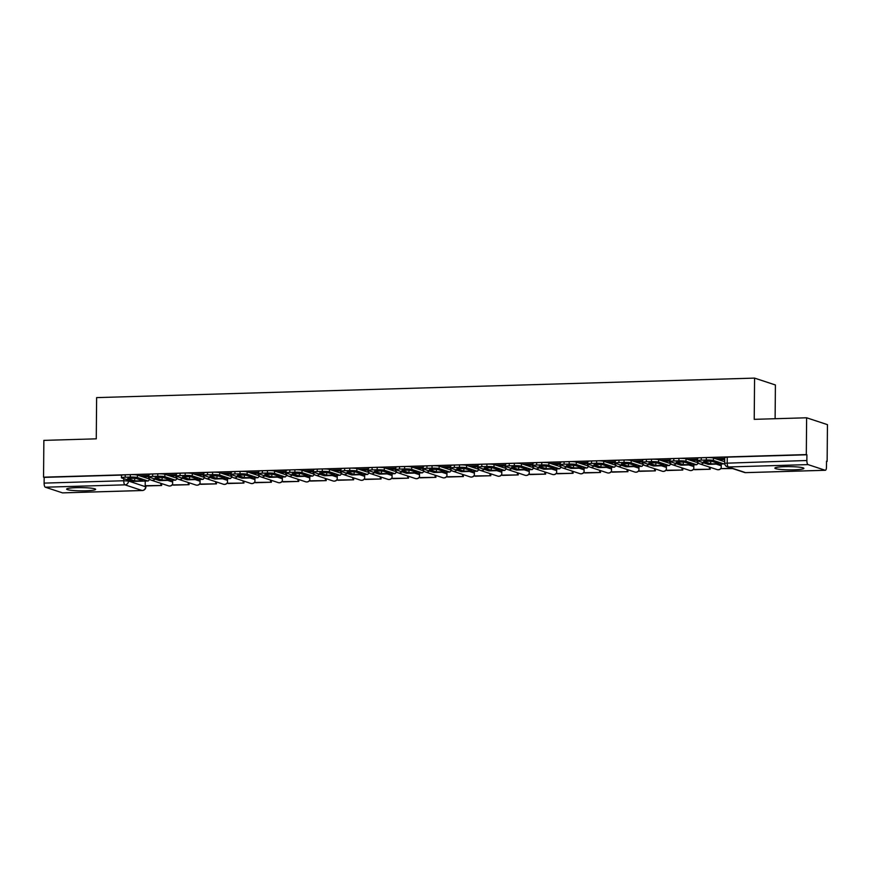 <?xml version="1.0" encoding="UTF-8"?>
<svg xmlns="http://www.w3.org/2000/svg" width="871" height="871" viewBox="0 0 871 871"><rect width="100%" height="100%" fill="white"/><g stroke="black" fill="none" stroke-linecap="round" stroke-linejoin="round"><path stroke-width="1.31" d="M85.87 490.787A14.513 1.611 -179.5 0 0 95.647 489.36A14.513 1.611 -179.5 0 0 76.398 487.673A14.513 1.611 -179.5 0 0 66.621 489.099A14.513 1.611 -179.5 0 0 85.87 490.787M794.112 469.807A14.513 1.611 -179.5 0 0 803.889 468.369A14.513 1.611 -179.5 0 0 784.64 466.682A14.513 1.611 -179.5 0 0 774.874 468.119A14.513 1.611 -179.5 0 0 794.112 469.807M826.525 461.456L827.134 461.434L826.525 461.238L826.47 466.965A3.724 1.209 88.3 0 1 825.37 470.286A3.724 1.209 88.3 0 1 825.229 470.264L808.038 464.602L728.385 466.965L745.576 472.626L825.229 470.264M775.114 418.722L775.408 384.971L754.58 378.112L754.221 419.343L806.622 417.786L806.306 454.575L43.55 477.177L43.866 440.388L96.267 438.832L96.627 397.612L754.58 378.112M806.622 417.786L827.45 424.645L827.134 461.434M62.756 492.855A3.724 1.209 -91.7 0 1 62.614 492.888A3.724 1.209 -91.7 0 1 62.472 492.866L45.292 487.205A3.724 1.209 -91.7 0 1 44.105 483.111L123.758 480.748L128.494 481.042L145.882 486.845L145.882 485.92M43.55 477.177L44.16 477.373L44.105 483.111M806.905 454.782L727.252 457.133L724.748 457.504L724.705 463.241L806.862 460.509L806.905 454.782L806.306 454.575M806.862 460.509A3.724 1.209 88.3 0 0 808.038 464.602M697.312 459.202L687.916 459.485M669.886 460.019L660.49 460.291M642.46 460.835L633.065 461.107M615.024 461.641L605.628 461.924M587.598 462.457L578.202 462.73M560.162 463.274L550.777 463.546M532.736 464.08L523.34 464.352M505.311 464.896L495.915 465.168M477.874 465.702L468.478 465.985M450.449 466.518L441.053 466.791M423.023 467.335L413.627 467.607M395.586 468.141L386.191 468.424M368.161 468.957L358.765 469.229M340.735 469.774L331.339 470.046M313.299 470.58L303.903 470.863M285.873 471.396L276.477 471.668M258.447 472.213L249.052 472.485M231.011 473.018L221.615 473.301M203.585 473.835L194.189 474.107M176.149 474.651L166.764 474.924M148.723 475.457L139.327 475.74M724.748 458.396L715.352 458.669M149.072 474.401L148.887 476.481M176.497 473.595L176.312 475.675M203.923 472.779L203.738 474.858M231.359 471.962L231.174 474.042M258.785 471.157L258.6 473.236M286.221 470.34L286.026 472.42M313.647 469.523L313.462 471.614M341.073 468.718L340.888 470.797M368.509 467.901L368.324 469.981M395.935 467.085L395.75 469.175M423.36 466.279L423.175 468.358M450.797 465.462L450.612 467.542M478.223 464.657L478.037 466.736M505.648 463.84L505.463 465.92M533.085 463.024L532.9 465.103M560.51 462.218L560.325 464.297M587.936 461.401L587.751 463.481M615.372 460.585L615.187 462.664M642.798 459.779L642.613 461.859M670.235 458.963L670.039 461.042M697.66 458.146L697.475 460.226M44.16 477.373L122.212 475.065M699.01 463.514L697.573 463.557M671.585 464.319L670.147 464.363M644.148 465.136L642.711 465.179M616.722 465.952L615.285 465.996M589.286 466.758L587.86 466.802M561.86 467.575L560.423 467.618M534.435 468.391L532.998 468.435M506.998 469.197L505.572 469.24M479.573 470.013L478.135 470.057M452.147 470.83L450.71 470.873M424.71 471.636L423.284 471.679M397.285 472.452L395.848 472.496M369.859 473.269L368.422 473.301M342.423 474.074L340.986 474.118M314.997 474.891L313.56 474.935M287.572 475.708L286.134 475.74M260.135 476.513L258.698 476.557M232.709 477.33L231.272 477.373M205.273 478.135L203.847 478.179M177.847 478.952L176.41 478.996M150.422 479.769L148.985 479.812M715.015 463.775A11.53 1.274 -179.5 0 0 718.782 463.568L711.738 461.249A11.53 1.274 0.5 0 0 703.648 461.488L710.703 463.808A11.53 1.274 -179.5 0 0 715.015 463.775M724.65 458.396L724.639 459.496A2.232 0.729 -91.7 0 1 723.975 461.488A2.232 0.729 -91.7 0 1 723.888 461.478L713.447 458.037L713.425 460.443L723.866 463.884A4.649 1.513 88.3 0 0 724.041 463.905A4.649 1.513 88.3 0 0 724.705 463.405M721.253 463.993L721.21 468.631L732.631 468.576M721.21 468.631L731.836 468.315M697.464 460.705L697.486 458.298A5.585 0.621 0.5 0 1 701.253 457.743L701.231 460.149A5.585 0.621 -179.5 0 0 697.464 460.705A5.585 0.621 -179.5 0 0 697.78 460.911L708.221 464.352A4.649 1.513 88.3 0 0 708.395 464.374A4.649 1.513 88.3 0 0 708.569 464.341M713.425 460.443A5.585 0.621 -179.5 0 0 706.327 459.997L706.348 457.602A5.585 0.621 0.5 0 1 713.447 458.037M701.231 460.149L706.327 459.997M701.253 457.743L706.348 457.602M712.249 461.412A11.53 1.274 -179.5 0 1 710.714 461.401L710.203 461.238M710.714 461.401L710.703 463.808M687.578 464.591A11.53 1.274 -179.5 0 0 691.356 464.385L684.301 462.055A11.53 1.274 0.5 0 0 676.212 462.294L683.267 464.624A11.53 1.274 -179.5 0 0 687.578 464.591M697.214 459.202L697.203 460.313A2.232 0.729 -91.7 0 1 696.55 462.305A2.232 0.729 -91.7 0 1 696.462 462.294L686.01 458.854L685.989 461.26L696.441 464.7A4.649 1.513 88.3 0 0 696.615 464.722A4.649 1.513 88.3 0 0 697.856 462.338M693.828 464.809L693.784 469.436L694.568 469.698L710.224 469.24L710.235 467.335M693.784 469.436L710.224 469.24M709.451 467.074L709.43 468.979M670.039 461.51L670.06 459.115A5.585 0.621 0.5 0 1 673.816 458.56L673.795 460.966A5.585 0.621 -179.5 0 0 670.039 461.51A5.585 0.621 -179.5 0 0 670.343 461.717L680.784 465.158A4.649 1.513 88.3 0 0 680.97 465.19A4.649 1.513 88.3 0 0 681.144 465.147M685.989 461.26A5.585 0.621 -179.5 0 0 678.901 460.813L678.923 458.407A5.585 0.621 0.5 0 1 686.01 458.854M673.795 460.966L678.901 460.813M673.816 458.56L678.923 458.407M684.813 462.229A11.53 1.274 -179.5 0 1 683.289 462.218L682.777 462.044M683.289 462.218L683.267 464.624M660.153 465.397A11.53 1.274 -179.5 0 0 663.931 465.19L656.876 462.871A11.53 1.274 0.5 0 0 648.786 463.111L655.841 465.43A11.53 1.274 -179.5 0 0 660.153 465.397M669.788 460.019L669.777 461.129A2.232 0.729 -91.7 0 1 669.113 463.122A2.232 0.729 -91.7 0 1 669.026 463.111L658.585 459.67L658.563 462.066L669.004 465.506A4.649 1.513 88.3 0 0 669.189 465.539A4.649 1.513 88.3 0 0 670.43 463.154M666.391 465.615L666.359 470.253L667.142 470.514L682.788 470.046L682.81 468.152M666.359 470.253L682.788 470.046M682.015 467.89L682.004 469.785M642.613 462.327L642.635 459.921A5.585 0.621 0.5 0 1 646.391 459.376L646.369 461.772A5.585 0.621 -179.5 0 0 642.613 462.327A5.585 0.621 -179.5 0 0 642.918 462.534L653.359 465.974A4.649 1.513 88.3 0 0 653.533 465.996A4.649 1.513 88.3 0 0 653.718 465.963M658.563 462.066A5.585 0.621 -179.5 0 0 651.464 461.63L651.486 459.224A5.585 0.621 0.5 0 1 658.585 459.67M646.369 461.772L651.464 461.63M646.391 459.376L651.486 459.224M657.387 463.034A11.53 1.274 -179.5 0 1 655.863 463.024L655.351 462.86M655.863 463.024L655.841 465.43M632.727 466.214A11.53 1.274 -179.5 0 0 636.494 466.007L629.45 463.677A11.53 1.274 0.5 0 0 621.361 463.927L628.405 466.246A11.53 1.274 -179.5 0 0 632.727 466.214M642.363 460.835L642.352 461.935A2.232 0.729 -91.7 0 1 641.687 463.927A2.232 0.729 -91.7 0 1 641.6 463.916L631.159 460.476L631.137 462.882L641.579 466.323A4.649 1.513 88.3 0 0 641.753 466.344A4.649 1.513 88.3 0 0 643.005 463.971M638.966 466.431L638.922 471.069L639.717 471.32L655.362 470.863L655.384 468.957M638.922 471.069L655.362 470.863M654.589 468.696L654.578 470.601M615.176 463.143L615.198 460.737A5.585 0.621 0.5 0 1 618.965 460.182L618.943 462.588A5.585 0.621 -179.5 0 0 615.176 463.143A5.585 0.621 -179.5 0 0 615.481 463.35L625.933 466.78A4.649 1.513 88.3 0 0 626.107 466.812A4.649 1.513 88.3 0 0 626.282 466.78M631.137 462.882A5.585 0.621 -179.5 0 0 624.039 462.436L624.061 460.03A5.585 0.621 0.5 0 1 631.159 460.476M618.943 462.588L624.039 462.436M618.965 460.182L624.061 460.03M629.962 463.851A11.53 1.274 -179.5 0 1 628.427 463.84L627.915 463.677M628.427 463.84L628.405 466.246M605.291 467.03A11.53 1.274 -179.5 0 0 609.069 466.812L602.013 464.493A11.53 1.274 0.5 0 0 593.924 464.733L600.979 467.063A11.53 1.274 -179.5 0 0 605.291 467.03M614.926 461.641L614.915 462.751A2.232 0.729 -91.7 0 1 614.251 464.744A2.232 0.729 -91.7 0 1 614.175 464.733L603.723 461.292L603.701 463.699L614.153 467.139A4.649 1.513 88.3 0 0 614.327 467.161A4.649 1.513 88.3 0 0 615.568 464.776M611.54 467.248L611.496 471.875L612.28 472.136L627.937 471.679L627.947 469.774M611.496 471.875L627.937 471.679M627.164 469.513L627.142 471.418M587.751 463.949L587.773 461.554A5.585 0.621 0.5 0 1 591.529 460.999L591.507 463.405A5.585 0.621 -179.5 0 0 587.751 463.949A5.585 0.621 -179.5 0 0 588.056 464.156L598.497 467.596A4.649 1.513 88.3 0 0 598.682 467.629A4.649 1.513 88.3 0 0 598.856 467.585M603.701 463.699A5.585 0.621 -179.5 0 0 596.613 463.252L596.635 460.846A5.585 0.621 0.5 0 1 603.723 461.292M591.507 463.405L596.613 463.252M591.529 460.999L596.635 460.846M602.525 464.668A11.53 1.274 -179.5 0 1 601.001 464.657L600.489 464.483M601.001 464.657L600.979 467.063M577.865 467.836A11.53 1.274 -179.5 0 0 581.643 467.629L574.588 465.31A11.53 1.274 0.5 0 0 566.498 465.55L573.553 467.869A11.53 1.274 -179.5 0 0 577.865 467.836M587.5 462.457L587.49 463.568A2.232 0.729 -91.7 0 1 586.825 465.56A2.232 0.729 -91.7 0 1 586.738 465.539L576.297 462.109L576.275 464.504L586.716 467.945A4.649 1.513 88.3 0 0 586.902 467.977A4.649 1.513 88.3 0 0 588.143 465.593M584.103 468.054L584.071 472.692L584.855 472.953L600.5 472.485L600.522 470.59M584.071 472.692L600.5 472.485M599.727 470.329L599.716 472.224M560.325 464.766L560.347 462.359A5.585 0.621 0.5 0 1 564.103 461.815L564.081 464.21A5.585 0.621 -179.5 0 0 560.325 464.766A5.585 0.621 -179.5 0 0 560.63 464.972L571.071 468.413A4.649 1.513 88.3 0 0 571.245 468.435A4.649 1.513 88.3 0 0 571.43 468.402M576.275 464.504A5.585 0.621 -179.5 0 0 569.177 464.069L569.198 461.663A5.585 0.621 0.5 0 1 576.297 462.109M564.081 464.21L569.177 464.069M564.103 461.815L569.198 461.663M575.1 465.473A11.53 1.274 -179.5 0 1 573.575 465.462L573.064 465.299M573.575 465.462L573.553 467.869M550.428 468.652A11.53 1.274 -179.5 0 0 554.206 468.446L547.151 466.116A11.53 1.274 0.5 0 0 539.073 466.355L546.117 468.685A11.53 1.274 -179.5 0 0 550.428 468.652M560.064 463.263L560.064 464.374A2.232 0.729 -91.7 0 1 559.4 466.366A2.232 0.729 -91.7 0 1 559.313 466.355L548.872 462.915L548.85 465.321L559.291 468.761A4.649 1.513 88.3 0 0 559.465 468.783A4.649 1.513 88.3 0 0 560.717 466.399M556.678 468.87L556.634 473.508L557.429 473.759L573.074 473.301L573.096 471.396M556.634 473.508L573.074 473.301M572.301 471.135L572.28 473.04M532.889 465.582L532.91 463.176A5.585 0.621 0.5 0 1 536.667 462.621L536.656 465.027A5.585 0.621 -179.5 0 0 532.889 465.582A5.585 0.621 -179.5 0 0 533.194 465.789L543.646 469.219A4.649 1.513 88.3 0 0 543.82 469.251A4.649 1.513 88.3 0 0 543.994 469.208M548.85 465.321A5.585 0.621 -179.5 0 0 541.751 464.874L541.773 462.468A5.585 0.621 0.5 0 1 548.872 462.915M536.656 465.027L541.751 464.874M536.667 462.621L541.773 462.468M547.674 466.29A11.53 1.274 -179.5 0 1 546.139 466.279L545.627 466.116M546.139 466.279L546.117 468.685M523.003 469.469A11.53 1.274 -179.5 0 0 526.781 469.251L519.726 466.932A11.53 1.274 0.5 0 0 511.636 467.172L518.691 469.491A11.53 1.274 -179.5 0 0 523.003 469.469M532.638 464.08L532.627 465.19A2.232 0.729 -91.7 0 1 531.963 467.183A2.232 0.729 -91.7 0 1 531.887 467.172L521.435 463.731L521.413 466.137L531.865 469.567A4.649 1.513 88.3 0 0 532.039 469.6A4.649 1.513 88.3 0 0 533.281 467.215M529.252 469.687L529.209 474.314L529.993 474.575L545.649 474.107L545.66 472.213M529.209 474.314L545.649 474.107M544.876 471.951L544.854 473.857M505.463 466.388L505.485 463.993A5.585 0.621 0.5 0 1 509.241 463.437L509.219 465.843A5.585 0.621 -179.5 0 0 505.463 466.388A5.585 0.621 -179.5 0 0 505.768 466.595L516.209 470.035A4.649 1.513 88.3 0 0 516.394 470.068A4.649 1.513 88.3 0 0 516.568 470.024M521.413 466.137A5.585 0.621 -179.5 0 0 514.326 465.691L514.336 463.285A5.585 0.621 0.5 0 1 521.435 463.731M509.219 465.843L514.326 465.691M509.241 463.437L514.336 463.285M520.237 467.106A11.53 1.274 -179.5 0 1 518.713 467.096L518.201 466.921M518.713 467.096L518.691 469.491M495.577 470.275A11.53 1.274 -179.5 0 0 499.355 470.068L492.3 467.749A11.53 1.274 0.5 0 0 484.211 467.988L491.266 470.307A11.53 1.274 -179.5 0 0 495.577 470.275M505.213 464.896L505.202 466.007A2.232 0.729 -91.7 0 1 504.538 467.999A2.232 0.729 -91.7 0 1 504.451 467.977L494.009 464.537L493.988 466.943L504.429 470.384A4.649 1.513 88.3 0 0 504.614 470.416A4.649 1.513 88.3 0 0 505.855 468.032M501.816 470.492L501.772 475.131L502.567 475.392L518.212 474.924L518.234 473.029M501.772 475.131L518.212 474.924M517.439 472.768L517.428 474.662M478.037 467.204L478.048 464.798A5.585 0.621 0.5 0 1 481.815 464.254L481.794 466.649A5.585 0.621 -179.5 0 0 478.037 467.204A5.585 0.621 -179.5 0 0 478.342 467.411L488.783 470.852A4.649 1.513 88.3 0 0 488.958 470.873A4.649 1.513 88.3 0 0 489.132 470.841M493.988 466.943A5.585 0.621 -179.5 0 0 486.889 466.497L486.911 464.101A5.585 0.621 0.5 0 1 494.009 464.537M481.794 466.649L486.889 466.497M481.815 464.254L486.911 464.101M492.812 467.912A11.53 1.274 -179.5 0 1 491.288 467.901L490.765 467.738M491.288 467.901L491.266 470.307M468.141 471.091A11.53 1.274 -179.5 0 0 471.919 470.884L464.864 468.554A11.53 1.274 0.5 0 0 456.774 468.794L463.829 471.124A11.53 1.274 -179.5 0 0 468.141 471.091M477.776 465.702L477.776 466.812A2.232 0.729 -91.7 0 1 477.112 468.805A2.232 0.729 -91.7 0 1 477.025 468.794L466.584 465.354L466.562 467.76L477.003 471.2A4.649 1.513 88.3 0 0 477.177 471.222A4.649 1.513 88.3 0 0 478.419 468.838M474.39 471.309L474.347 475.936L475.141 476.197L490.787 475.74L490.798 473.835M474.347 475.936L490.787 475.74M490.014 473.574L489.992 475.479M450.601 468.021L450.623 465.615A5.585 0.621 0.5 0 1 454.379 465.06L454.357 467.466A5.585 0.621 -179.5 0 0 450.601 468.021A5.585 0.621 -179.5 0 0 450.906 468.217L461.358 471.657A4.649 1.513 88.3 0 0 461.532 471.69A4.649 1.513 88.3 0 0 461.706 471.647M466.562 467.76A5.585 0.621 -179.5 0 0 459.463 467.313L459.485 464.907A5.585 0.621 0.5 0 1 466.584 465.354M454.357 467.466L459.463 467.313M454.379 465.06L459.485 464.907M465.386 468.729A11.53 1.274 -179.5 0 1 463.851 468.718L463.339 468.544M463.851 468.718L463.829 471.124M440.715 471.908A11.53 1.274 -179.5 0 0 444.493 471.69L437.438 469.371A11.53 1.274 0.5 0 0 429.349 469.611L436.404 471.93A11.53 1.274 -179.5 0 0 440.715 471.908M450.351 466.518L450.34 467.629A2.232 0.729 -91.7 0 1 449.676 469.621A2.232 0.729 -91.7 0 1 449.588 469.611L439.147 466.17L439.126 468.576L449.578 472.006A4.649 1.513 88.3 0 0 449.752 472.038A4.649 1.513 88.3 0 0 450.993 469.654M446.954 472.115L446.921 476.753L447.705 477.014L463.361 476.546L463.372 474.651M446.921 476.753L463.361 476.546M462.588 474.39L462.566 476.295M423.175 468.827L423.197 466.431A5.585 0.621 0.5 0 1 426.953 465.876L426.932 468.282A5.585 0.621 -179.5 0 0 423.175 468.827A5.585 0.621 -179.5 0 0 423.48 469.034L433.921 472.474A4.649 1.513 88.3 0 0 434.106 472.496A4.649 1.513 88.3 0 0 434.281 472.463M439.126 468.576A5.585 0.621 -179.5 0 0 432.027 468.13L432.049 465.724A5.585 0.621 0.5 0 1 439.147 466.17M426.932 468.282L432.027 468.13M426.953 465.876L432.049 465.724M437.95 469.545A11.53 1.274 -179.5 0 1 436.425 469.534L435.914 469.36M436.425 469.534L436.404 471.93M413.29 472.713A11.53 1.274 -179.5 0 0 417.057 472.507L410.012 470.188A11.53 1.274 0.5 0 0 401.923 470.427L408.978 472.746A11.53 1.274 -179.5 0 0 413.29 472.713M422.925 467.335L422.914 468.446A2.232 0.729 -91.7 0 1 422.25 470.438A2.232 0.729 -91.7 0 1 422.163 470.416L411.722 466.976L411.7 469.382L422.141 472.822A4.649 1.513 88.3 0 0 422.326 472.855A4.649 1.513 88.3 0 0 423.567 470.471M419.528 472.931L419.484 477.569L420.279 477.831L435.925 477.362L435.946 475.468M419.484 477.569L435.925 477.362M435.152 475.207L435.141 477.101M395.739 469.643L395.761 467.237A5.585 0.621 0.5 0 1 399.528 466.693L399.506 469.088A5.585 0.621 -179.5 0 0 395.739 469.643A5.585 0.621 -179.5 0 0 396.055 469.85L406.496 473.291A4.649 1.513 88.3 0 0 406.67 473.312A4.649 1.513 88.3 0 0 406.844 473.28M411.7 469.382A5.585 0.621 -179.5 0 0 404.601 468.936L404.623 466.54A5.585 0.621 0.5 0 1 411.722 466.976M399.506 469.088L404.601 468.936M399.528 466.693L404.623 466.54M410.524 470.351A11.53 1.274 -179.5 0 1 409 470.34L408.477 470.177M409 470.34L408.978 472.746M385.853 473.53A11.53 1.274 -179.5 0 0 389.631 473.323L382.576 470.993A11.53 1.274 0.5 0 0 374.486 471.233L381.542 473.563A11.53 1.274 -179.5 0 0 385.853 473.53M395.488 468.141L395.478 469.251A2.232 0.729 -91.7 0 1 394.824 471.244A2.232 0.729 -91.7 0 1 394.737 471.233L384.285 467.792L384.274 470.198L394.715 473.639A4.649 1.513 88.3 0 0 394.89 473.661A4.649 1.513 88.3 0 0 396.131 471.276M392.102 473.748L392.059 478.375L392.854 478.636L408.499 478.179L408.51 476.274M392.059 478.375L408.499 478.179M407.726 476.012L407.704 477.918M368.313 470.46L368.335 468.054A5.585 0.621 0.5 0 1 372.091 467.498L372.069 469.905A5.585 0.621 -179.5 0 0 368.313 470.46A5.585 0.621 -179.5 0 0 368.618 470.656L379.059 474.096A4.649 1.513 88.3 0 0 379.244 474.129A4.649 1.513 88.3 0 0 379.418 474.085M384.274 470.198A5.585 0.621 -179.5 0 0 377.176 469.752L377.197 467.346A5.585 0.621 0.5 0 1 384.285 467.792M372.069 469.905L377.176 469.752M372.091 467.498L377.197 467.346M383.088 471.167A11.53 1.274 -179.5 0 1 381.563 471.157L381.052 470.982M381.563 471.157L381.542 473.563M358.427 474.336A11.53 1.274 -179.5 0 0 362.205 474.129L355.15 471.81A11.53 1.274 0.5 0 0 347.061 472.049L354.116 474.368A11.53 1.274 -179.5 0 0 358.427 474.336M368.063 468.957L368.052 470.068A2.232 0.729 -91.7 0 1 367.388 472.06A2.232 0.729 -91.7 0 1 367.301 472.049L356.86 468.609L356.838 471.004L367.279 474.445A4.649 1.513 88.3 0 0 367.464 474.477A4.649 1.513 88.3 0 0 368.705 472.093M364.666 474.553L364.633 479.192L365.417 479.453L381.063 478.985L381.084 477.09M364.633 479.192L381.063 478.985M380.289 476.829L380.279 478.723M340.888 471.265L340.909 468.859A5.585 0.621 0.5 0 1 344.666 468.315L344.644 470.721A5.585 0.621 -179.5 0 0 340.888 471.265A5.585 0.621 -179.5 0 0 341.192 471.472L351.634 474.913A4.649 1.513 88.3 0 0 351.808 474.935A4.649 1.513 88.3 0 0 351.993 474.902M356.838 471.004A5.585 0.621 -179.5 0 0 349.739 470.569L349.761 468.163A5.585 0.621 0.5 0 1 356.86 468.609M344.644 470.721L349.739 470.569M344.666 468.315L349.761 468.163M355.662 471.984A11.53 1.274 -179.5 0 1 354.138 471.973L353.626 471.799M354.138 471.973L354.116 474.368M331.002 475.152A11.53 1.274 -179.5 0 0 334.769 474.945L327.725 472.626A11.53 1.274 0.5 0 0 319.635 472.866L326.69 475.185A11.53 1.274 -179.5 0 0 331.002 475.152M340.637 469.774L340.626 470.884A2.232 0.729 -91.7 0 1 339.962 472.866A2.232 0.729 -91.7 0 1 339.875 472.855L329.434 469.415L329.412 471.821L339.853 475.261A4.649 1.513 88.3 0 0 340.028 475.283A4.649 1.513 88.3 0 0 341.28 472.909M337.24 475.37L337.197 480.008L337.992 480.269L353.637 479.801L353.659 477.896M337.197 480.008L353.637 479.801M352.864 477.646L352.853 479.54M313.451 472.082L313.473 469.676A5.585 0.621 0.5 0 1 317.24 469.121L317.218 471.527A5.585 0.621 -179.5 0 0 313.451 472.082A5.585 0.621 -179.5 0 0 313.756 472.289L324.208 475.729A4.649 1.513 88.3 0 0 324.382 475.751A4.649 1.513 88.3 0 0 324.556 475.718M329.412 471.821A5.585 0.621 -179.5 0 0 322.314 471.374L322.335 468.979A5.585 0.621 0.5 0 1 329.434 469.415M317.218 471.527L322.314 471.374M317.24 469.121L322.335 468.979M328.236 472.79A11.53 1.274 -179.5 0 1 326.701 472.779L326.19 472.615M326.701 472.779L326.69 475.185M303.565 475.969A11.53 1.274 -179.5 0 0 307.343 475.762L300.288 473.432A11.53 1.274 0.5 0 0 292.199 473.672L299.254 476.002A11.53 1.274 -179.5 0 0 303.565 475.969M313.201 470.58L313.19 471.69A2.232 0.729 -91.7 0 1 312.537 473.682A2.232 0.729 -91.7 0 1 312.449 473.672L301.997 470.231L301.976 472.637L312.428 476.078A4.649 1.513 88.3 0 0 312.602 476.099A4.649 1.513 88.3 0 0 313.843 473.715M309.815 476.187L309.771 480.814L310.555 481.075L326.211 480.618L326.222 478.712M309.771 480.814L326.211 480.618M325.438 478.451L325.416 480.357M286.026 472.899L286.047 470.492A5.585 0.621 0.5 0 1 289.803 469.937L289.782 472.343A5.585 0.621 -179.5 0 0 286.026 472.899A5.585 0.621 -179.5 0 0 286.33 473.095L296.771 476.535A4.649 1.513 88.3 0 0 296.957 476.568A4.649 1.513 88.3 0 0 297.131 476.524M301.976 472.637A5.585 0.621 -179.5 0 0 294.888 472.191L294.91 469.785A5.585 0.621 0.5 0 1 301.997 470.231M289.782 472.343L294.888 472.191M289.803 469.937L294.91 469.785M300.8 473.606A11.53 1.274 -179.5 0 1 299.276 473.595L298.764 473.421M299.276 473.595L299.254 476.002M276.14 476.775A11.53 1.274 -179.5 0 0 279.918 476.568L272.863 474.249A11.53 1.274 0.5 0 0 264.773 474.488L271.828 476.807A11.53 1.274 -179.5 0 0 276.14 476.775M285.775 471.396L285.764 472.507A2.232 0.729 -91.7 0 1 285.1 474.499A2.232 0.729 -91.7 0 1 285.013 474.488L274.572 471.048L274.55 473.443L284.991 476.883A4.649 1.513 88.3 0 0 285.176 476.916A4.649 1.513 88.3 0 0 286.417 474.532M282.378 476.992L282.346 481.63L283.129 481.892L298.775 481.423L298.797 479.529M282.346 481.63L298.775 481.423M298.002 479.268L297.991 481.162M258.6 473.704L258.622 471.298A5.585 0.621 0.5 0 1 262.378 470.754L262.356 473.16A5.585 0.621 -179.5 0 0 258.6 473.704A5.585 0.621 -179.5 0 0 258.905 473.911L269.346 477.352A4.649 1.513 88.3 0 0 269.52 477.373A4.649 1.513 88.3 0 0 269.705 477.341M274.55 473.443A5.585 0.621 -179.5 0 0 267.451 473.007L267.473 470.601A5.585 0.621 0.5 0 1 274.572 471.048M262.356 473.16L267.451 473.007M262.378 470.754L267.473 470.601M273.374 474.412A11.53 1.274 -179.5 0 1 271.85 474.412L271.338 474.238M271.85 474.412L271.828 476.807M248.714 477.591A11.53 1.274 -179.5 0 0 252.481 477.384L245.437 475.065A11.53 1.274 0.5 0 0 237.348 475.305L244.392 477.624A11.53 1.274 -179.5 0 0 248.714 477.591M258.349 472.213L258.339 473.323A2.232 0.729 -91.7 0 1 257.674 475.305A2.232 0.729 -91.7 0 1 257.587 475.294L247.146 471.853L247.124 474.26L257.566 477.7A4.649 1.513 88.3 0 0 257.74 477.722A4.649 1.513 88.3 0 0 258.992 475.348M254.953 477.809L254.909 482.447L255.704 482.708L271.349 482.24L271.371 480.335M254.909 482.447L271.349 482.24M270.576 480.084L270.565 481.979M231.163 474.521L231.185 472.115A5.585 0.621 0.5 0 1 234.952 471.559L234.93 473.966A5.585 0.621 -179.5 0 0 231.163 474.521A5.585 0.621 -179.5 0 0 231.468 474.728L241.92 478.168A4.649 1.513 88.3 0 0 242.094 478.19A4.649 1.513 88.3 0 0 242.269 478.157M247.124 474.26A5.585 0.621 -179.5 0 0 240.026 473.813L240.048 471.418A5.585 0.621 0.5 0 1 247.146 471.853M234.93 473.966L240.026 473.813M234.952 471.559L240.048 471.418M245.949 475.228A11.53 1.274 -179.5 0 1 244.413 475.218L243.902 475.054M244.413 475.218L244.392 477.624M221.278 478.408A11.53 1.274 -179.5 0 0 225.056 478.201L218 475.871A11.53 1.274 0.5 0 0 209.911 476.11L216.966 478.44A11.53 1.274 -179.5 0 0 221.278 478.408M230.913 473.018L230.902 474.129A2.232 0.729 -91.7 0 1 230.238 476.121A2.232 0.729 -91.7 0 1 230.162 476.11L219.71 472.67L219.688 475.076L230.14 478.517A4.649 1.513 88.3 0 0 230.314 478.538A4.649 1.513 88.3 0 0 231.555 476.154M227.527 478.625L227.483 483.253L228.267 483.514L243.924 483.057L243.934 481.151M227.483 483.253L243.924 483.057M243.151 480.89L243.129 482.795M203.738 475.326L203.76 472.931A5.585 0.621 0.5 0 1 207.516 472.376L207.494 474.782A5.585 0.621 -179.5 0 0 203.738 475.326A5.585 0.621 -179.5 0 0 204.043 475.533L214.484 478.974A4.649 1.513 88.3 0 0 214.669 479.006A4.649 1.513 88.3 0 0 214.843 478.963M219.688 475.076A5.585 0.621 -179.5 0 0 212.6 474.63L212.622 472.224A5.585 0.621 0.5 0 1 219.71 472.67M207.494 474.782L212.6 474.63M207.516 472.376L212.622 472.224M218.512 476.045A11.53 1.274 -179.5 0 1 216.988 476.034L216.476 475.86M216.988 476.034L216.966 478.44M193.852 479.213A11.53 1.274 -179.5 0 0 197.63 479.006L190.575 476.687A11.53 1.274 0.5 0 0 182.485 476.927L189.54 479.246A11.53 1.274 -179.5 0 0 193.852 479.213M203.487 473.835L203.476 474.945A2.232 0.729 -91.7 0 1 202.812 476.938A2.232 0.729 -91.7 0 1 202.725 476.927L192.284 473.486L192.262 475.882L202.703 479.322A4.649 1.513 88.3 0 0 202.889 479.355A4.649 1.513 88.3 0 0 204.13 476.97M200.09 479.431L200.047 484.069L200.842 484.33L216.487 483.862L216.509 481.968M200.047 484.069L216.487 483.862M215.714 481.707L215.703 483.601M176.312 476.143L176.334 473.737A5.585 0.621 0.5 0 1 180.09 473.193L180.068 475.588A5.585 0.621 -179.5 0 0 176.312 476.143A5.585 0.621 -179.5 0 0 176.617 476.35L187.058 479.79A4.649 1.513 88.3 0 0 187.232 479.812A4.649 1.513 88.3 0 0 187.417 479.779M192.262 475.882A5.585 0.621 -179.5 0 0 185.164 475.446L185.185 473.04A5.585 0.621 0.5 0 1 192.284 473.486M180.068 475.588L185.164 475.446M180.09 473.193L185.185 473.04M191.087 476.851A11.53 1.274 -179.5 0 1 189.562 476.84L189.04 476.677M189.562 476.84L189.54 479.246M166.415 480.03A11.53 1.274 -179.5 0 0 170.193 479.823L163.138 477.504A11.53 1.274 0.5 0 0 155.06 477.744L162.104 480.063A11.53 1.274 -179.5 0 0 166.415 480.03M176.051 474.651L176.051 475.751A2.232 0.729 -91.7 0 1 175.387 477.744A2.232 0.729 -91.7 0 1 175.3 477.733L164.859 474.292L164.837 476.698L175.278 480.139A4.649 1.513 88.3 0 0 175.452 480.161A4.649 1.513 88.3 0 0 176.704 477.787M172.665 480.248L172.621 484.886L173.416 485.136L189.061 484.679L189.072 482.774M172.621 484.886L189.061 484.679M188.288 482.512L188.267 484.418M148.876 476.96L148.897 474.553A5.585 0.621 0.5 0 1 152.654 473.998L152.643 476.404A5.585 0.621 -179.5 0 0 148.876 476.96A5.585 0.621 -179.5 0 0 149.181 477.166L159.633 480.607A4.649 1.513 88.3 0 0 159.807 480.629A4.649 1.513 88.3 0 0 159.981 480.596M164.837 476.698A5.585 0.621 -179.5 0 0 157.738 476.252L157.76 473.846A5.585 0.621 0.5 0 1 164.859 474.292M152.643 476.404L157.738 476.252M152.654 473.998L157.76 473.846M163.661 477.667A11.53 1.274 -179.5 0 1 162.126 477.656L161.614 477.493M162.126 477.656L162.104 480.063M138.99 480.846A11.53 1.274 -179.5 0 0 142.768 480.64L135.713 478.31A11.53 1.274 0.5 0 0 127.623 478.549L134.678 480.879A11.53 1.274 -179.5 0 0 138.99 480.846M148.625 475.457L148.614 476.568A2.232 0.729 -91.7 0 1 147.95 478.56A2.232 0.729 -91.7 0 1 147.874 478.549L137.422 475.109L137.4 477.515L147.852 480.955A4.649 1.513 88.3 0 0 148.026 480.977A4.649 1.513 88.3 0 0 149.268 478.593M145.228 481.064L145.196 485.691L145.98 485.953L161.636 485.495L161.647 483.59M145.196 485.691L161.636 485.495M160.863 483.329L160.841 485.234M121.45 477.765L121.472 475.37A5.585 0.621 0.5 0 1 125.228 474.815L125.206 477.221A5.585 0.621 -179.5 0 0 121.45 477.765A5.585 0.621 -179.5 0 0 121.755 477.972L132.196 481.413A4.649 1.513 88.3 0 0 132.381 481.445A4.649 1.513 88.3 0 0 132.555 481.402M137.4 477.515A5.585 0.621 -179.5 0 0 130.312 477.068L130.323 474.662A5.585 0.621 0.5 0 1 137.422 475.109M125.206 477.221L130.312 477.068M125.228 474.815L130.323 474.662M136.224 478.484A11.53 1.274 -179.5 0 1 134.7 478.473L134.188 478.299M134.7 478.473L134.678 480.879M128.494 480.193L128.494 481.042A3.724 3.495 -71.8 0 1 124.945 484.842L45.292 487.205M145.686 485.855L145.675 486.704A3.724 3.495 -71.8 0 1 142.125 490.504L124.945 484.842A3.724 1.209 -91.7 0 1 123.758 480.748L123.78 478.636M62.472 492.866L142.125 490.504A3.724 1.209 88.3 0 0 142.267 490.525A3.724 1.209 88.3 0 0 142.441 490.482M167.678 480.4L172.643 482.033M195.104 479.583L200.08 481.217M222.53 478.767L227.505 480.411M249.966 477.961L254.931 479.594M277.392 477.145L282.367 478.778M304.817 476.328L309.793 477.972M332.254 475.522L337.229 477.156M359.679 474.706L364.655 476.339M387.105 473.889L392.081 475.533M414.542 473.084L419.517 474.717M441.967 472.267L446.943 473.911M469.404 471.451L474.368 473.095M496.829 470.645L501.805 472.278M524.255 469.828L529.23 471.472M551.691 469.012L556.656 470.656M579.117 468.206L584.093 469.839M606.543 467.389L611.518 469.034M633.979 466.584L638.955 468.217M661.405 465.767L666.38 467.4M688.83 464.951L693.806 466.595M716.267 464.145L721.242 465.778M721.221 468.239A3.724 3.724 0 0 1 717.04 469.578A3.724 3.495 -71.8 0 0 721.221 467.836M717.04 469.578L699.859 463.916A3.724 3.495 -71.8 0 0 700.992 464.08A3.724 3.495 108.2 0 0 703.583 462.817M693.784 469.044A3.724 3.724 0 0 1 689.614 470.394A3.724 3.495 -71.8 0 0 693.795 468.652M689.614 470.394L672.434 464.733A3.724 3.495 -71.8 0 0 673.566 464.896A3.724 3.495 108.2 0 0 676.157 463.633M666.359 469.861A3.724 3.724 0 0 1 662.189 471.2A3.724 3.495 -71.8 0 0 666.359 469.458M662.189 471.2L644.997 465.539A3.724 3.495 -71.8 0 0 646.13 465.702A3.724 3.495 108.2 0 0 648.721 464.45M638.933 470.667A3.724 3.724 0 0 1 634.752 472.017A3.724 3.495 -71.8 0 0 638.933 470.275M634.752 472.017L617.572 466.355A3.724 3.495 -71.8 0 0 618.704 466.518A3.724 3.495 108.2 0 0 621.295 465.256M611.496 471.483A3.724 3.724 0 0 1 607.327 472.833A3.724 3.495 -71.8 0 0 611.507 471.091M607.327 472.833L590.146 467.172A3.724 3.495 -71.8 0 0 591.278 467.335A3.724 3.495 108.2 0 0 593.87 466.072M584.071 472.3A3.724 3.724 0 0 1 579.901 473.639A3.724 3.495 -71.8 0 0 584.071 471.897M579.901 473.639L562.71 467.977A3.724 3.495 -71.8 0 0 563.842 468.141A3.724 3.495 108.2 0 0 566.433 466.889M556.634 473.105A3.724 3.724 0 0 1 552.464 474.455A3.724 3.495 -71.8 0 0 556.645 472.713M552.464 474.455L535.284 468.794A3.724 3.495 -71.8 0 0 536.416 468.957A3.724 3.495 108.2 0 0 539.007 467.694M529.209 473.922A3.724 3.724 0 0 1 525.039 475.261A3.724 3.495 -71.8 0 0 529.209 473.519M525.039 475.261L507.858 469.611A3.724 3.495 -71.8 0 0 508.991 469.774A3.724 3.495 108.2 0 0 511.571 468.511M501.783 474.739A3.724 3.724 0 0 1 497.613 476.078A3.724 3.495 -71.8 0 0 501.783 474.336M497.613 476.078L480.422 470.416A3.724 3.495 -71.8 0 0 481.554 470.58A3.724 3.495 108.2 0 0 484.145 469.317M474.347 475.544A3.724 3.724 0 0 1 470.177 476.894A3.724 3.495 -71.8 0 0 474.357 475.152M470.177 476.894L452.996 471.233A3.724 3.495 -71.8 0 0 454.129 471.396A3.724 3.495 108.2 0 0 456.72 470.133M446.921 476.361A3.724 3.724 0 0 1 442.751 477.7A3.724 3.495 -71.8 0 0 446.921 475.958M442.751 477.7L425.571 472.049A3.724 3.495 -71.8 0 0 426.692 472.213A3.724 3.495 108.2 0 0 429.283 470.95M419.495 477.177A3.724 3.724 0 0 1 415.325 478.517A3.724 3.495 -71.8 0 0 419.495 476.775M415.325 478.517L398.134 472.855A3.724 3.495 -71.8 0 0 399.266 473.018A3.724 3.495 108.2 0 0 401.858 471.755M392.059 477.983A3.724 3.724 0 0 1 387.889 479.333A3.724 3.495 -71.8 0 0 392.07 477.591M387.889 479.333L370.708 473.672A3.724 3.495 -71.8 0 0 371.841 473.835A3.724 3.495 108.2 0 0 374.432 472.572M364.633 478.8A3.724 3.724 0 0 1 360.463 480.139A3.724 3.495 -71.8 0 0 364.633 478.397M360.463 480.139L343.272 474.488A3.724 3.495 -71.8 0 0 344.404 474.651A3.724 3.495 108.2 0 0 346.996 473.389M337.208 479.616A3.724 3.724 0 0 1 333.027 480.955A3.724 3.495 -71.8 0 0 337.208 479.213M333.027 480.955L315.846 475.294A3.724 3.495 -71.8 0 0 316.979 475.457A3.724 3.495 108.2 0 0 319.57 474.194M309.771 480.422A3.724 3.724 0 0 1 305.601 481.772A3.724 3.495 -71.8 0 0 309.782 480.03M305.601 481.772L288.421 476.11A3.724 3.495 -71.8 0 0 289.553 476.274A3.724 3.495 108.2 0 0 292.144 475.011M282.346 481.238A3.724 3.724 0 0 1 278.176 482.578A3.724 3.495 -71.8 0 0 282.346 480.836M278.176 482.578L260.984 476.916A3.724 3.495 -71.8 0 0 262.117 477.09A3.724 3.495 108.2 0 0 264.708 475.827M254.92 482.055A3.724 3.724 0 0 1 250.739 483.394A3.724 3.495 -71.8 0 0 254.92 481.652M250.739 483.394L233.559 477.733A3.724 3.495 -71.8 0 0 234.691 477.896A3.724 3.495 108.2 0 0 237.282 476.633M227.483 482.861A3.724 3.724 0 0 1 223.314 484.211A3.724 3.495 -71.8 0 0 227.483 482.469M223.314 484.211L206.133 478.549A3.724 3.495 -71.8 0 0 207.265 478.712A3.724 3.495 108.2 0 0 209.857 477.45M200.058 483.677A3.724 3.724 0 0 1 195.888 485.016A3.724 3.495 -71.8 0 0 200.058 483.274M195.888 485.016L178.697 479.355A3.724 3.495 -71.8 0 0 179.829 479.518A3.724 3.495 108.2 0 0 182.42 478.266M172.621 484.483A3.724 3.724 0 0 1 168.451 485.833A3.724 3.495 -71.8 0 0 172.632 484.091M168.451 485.833L151.271 480.171A3.724 3.495 -71.8 0 0 152.403 480.335A3.724 3.495 108.2 0 0 154.994 479.072M727.252 457.133L727.209 462.871A3.724 1.209 -91.7 0 0 728.385 466.965A3.724 3.495 108.2 0 1 727.263 466.802L744.444 472.463A3.724 3.724 0 0 0 745.718 472.648A3.724 1.209 88.3 0 0 745.859 472.615M825.37 470.286L745.718 472.648A3.724 1.209 88.3 0 1 745.576 472.626A3.724 3.495 108.2 0 1 744.444 472.463M718.433 459.681L724.639 459.496M708.221 464.352L723.866 463.884M691.008 460.498L697.203 460.313M680.784 465.158L696.441 464.7M663.582 461.314L669.777 461.129M653.359 465.974L669.004 465.506M636.146 462.12L642.352 461.935M625.933 466.78L641.579 466.323M608.72 462.937L614.915 462.751M598.497 467.596L614.153 467.139M581.295 463.753L587.49 463.568M571.071 468.413L586.716 467.945M553.858 464.559L560.064 464.374M543.646 469.219L559.291 468.761M526.432 465.375L532.627 465.19M516.209 470.035L531.865 469.567M499.007 466.192L505.202 466.007M488.783 470.852L504.429 470.384M471.57 466.998L477.776 466.812M461.358 471.657L477.003 471.2M444.145 467.814L450.34 467.629M433.921 472.474L449.578 472.006M416.719 468.62L422.914 468.446M406.496 473.291L422.141 472.822M389.283 469.436L395.478 469.251M379.059 474.096L394.715 473.639M361.857 470.253L368.052 470.068M351.634 474.913L367.279 474.445M334.42 471.059L340.626 470.884M324.208 475.729L339.853 475.261M306.995 471.875L313.19 471.69M296.771 476.535L312.428 476.078M279.569 472.692L285.764 472.507M269.346 477.352L284.991 476.883M252.133 473.497L258.339 473.323M241.92 478.168L257.566 477.7M224.707 474.314L230.902 474.129M214.484 478.974L230.14 478.517M197.281 475.131L203.476 474.945M187.058 479.79L202.703 479.322M169.845 475.936L176.051 475.751M159.633 480.607L175.278 480.139M142.419 476.753L148.614 476.568M132.196 481.413L147.852 480.955M697.301 460.356A3.724 3.724 0 0 0 699.859 463.916M669.875 461.162A3.724 3.724 0 0 0 672.434 464.733M642.45 461.978A3.724 3.724 0 0 0 644.997 465.539M615.013 462.795A3.724 3.724 0 0 0 617.572 466.355M587.587 463.601A3.724 3.724 0 0 0 590.146 467.172M560.162 464.417A3.724 3.724 0 0 0 562.71 467.977M532.725 465.223A3.724 3.724 0 0 0 535.284 468.794M505.3 466.039A3.724 3.724 0 0 0 507.858 469.611M477.863 466.856A3.724 3.724 0 0 0 480.422 470.416M450.438 467.662A3.724 3.724 0 0 0 452.996 471.233M423.012 468.478A3.724 3.724 0 0 0 425.571 472.049M395.576 469.295A3.724 3.724 0 0 0 398.134 472.855M368.15 470.1A3.724 3.724 0 0 0 370.708 473.672M340.724 470.917A3.724 3.724 0 0 0 343.272 474.488M313.288 471.734A3.724 3.724 0 0 0 315.846 475.294M285.862 472.539A3.724 3.724 0 0 0 288.421 476.11M258.437 473.356A3.724 3.724 0 0 0 260.984 476.916M231 474.172A3.724 3.724 0 0 0 233.559 477.733M203.574 474.978A3.724 3.724 0 0 0 206.133 478.549M176.149 475.795A3.724 3.724 0 0 0 178.697 479.355M148.712 476.611A3.724 3.724 0 0 0 151.271 480.171M62.614 492.888L142.267 490.525A3.724 3.724 0 0 0 145.882 486.845M724.705 463.241A3.724 3.724 0 0 0 727.263 466.802M708.395 464.374L724.041 463.905M680.97 465.19L696.615 464.722M653.533 465.996L669.189 465.539M626.107 466.812L641.753 466.344M598.682 467.629L614.327 467.161M571.245 468.435L586.902 467.977M543.82 469.251L559.465 468.783M516.394 470.068L532.039 469.6M488.958 470.873L504.614 470.416M461.532 471.69L477.177 471.222M434.106 472.496L449.752 472.038M406.67 473.312L422.326 472.855M379.244 474.129L394.89 473.661M351.808 474.935L367.464 474.477M324.382 475.751L340.028 475.283M296.957 476.568L312.602 476.099M269.52 477.373L285.176 476.916M242.094 478.19L257.74 477.722M214.669 479.006L230.314 478.538M187.232 479.812L202.889 479.355M159.807 480.629L175.452 480.161M132.381 481.445L148.026 480.977"/></g></svg>
